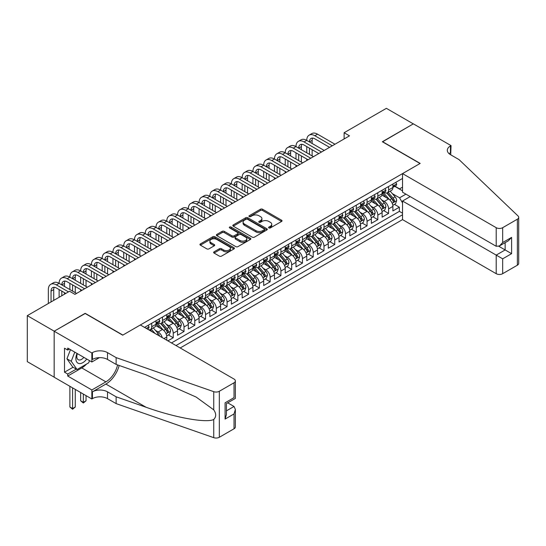 <?xml version="1.0" encoding="UTF-8"?>
<svg xmlns="http://www.w3.org/2000/svg" width="546" height="546" viewBox="0 0 546 546"><rect width="100%" height="100%" fill="white"/><g stroke="black" fill="none" stroke-linecap="round" stroke-linejoin="round"><path stroke-width="0.82" d="M268.891 227.928A1.044 0.607 0 0 0 270.366 227.928L281.6 221.444A1.495 0.86 0 0 0 282.036 220.83A1.495 0.86 0 0 0 281.6 220.222L262.571 209.241A1.495 0.86 0 0 0 260.462 209.241L249.229 215.718A1.044 0.607 0 0 0 248.928 216.148A1.044 0.607 0 0 0 249.229 216.578A1.044 0.607 0 0 0 250.71 216.578L252.163 215.738A4.784 2.764 0 0 1 258.927 215.738L260.51 216.653A4.784 2.764 0 0 1 261.916 218.605A4.784 2.764 0 0 1 260.51 220.557L259.063 221.396A1.044 0.607 0 0 0 258.756 221.819A1.044 0.607 0 0 0 259.063 222.249A1.044 0.607 0 0 0 260.538 222.249L261.991 221.41A4.784 2.764 0 0 1 268.755 221.41L270.345 222.324A4.784 2.764 0 0 1 271.744 224.276A4.784 2.764 0 0 1 270.345 226.228L268.891 227.068A1.044 0.607 0 0 0 268.584 227.498A1.044 0.607 0 0 0 268.891 227.928L268.891 227.068M214.066 251.829A1.495 0.86 0 0 0 213.629 252.436A1.495 0.86 0 0 0 214.066 253.051L219.403 256.129A1.495 0.86 0 0 0 221.512 256.129L233.988 248.928A1.495 0.86 0 0 0 234.425 248.321A1.495 0.86 0 0 0 233.988 247.707L214.96 236.725A1.495 0.86 0 0 0 212.851 236.725L200.375 243.925A1.495 0.86 0 0 0 199.938 244.533A1.495 0.86 0 0 0 200.375 245.147L206.825 248.867A1.495 0.86 0 0 0 208.941 248.867L214.278 245.789A1.495 0.86 0 0 0 214.715 245.174A1.495 0.86 0 0 0 214.278 244.567L211.077 242.724A3.999 2.307 0 0 1 209.91 241.086A3.999 2.307 0 0 1 212.374 238.957A3.999 2.307 0 0 1 216.735 239.455L229.259 246.69A3.999 2.307 0 0 1 230.426 248.321A3.999 2.307 0 0 1 227.962 250.45A3.999 2.307 0 0 1 223.601 249.952L221.512 248.744A1.495 0.86 0 0 0 219.403 248.744L214.066 251.829L214.066 253.051M85.176 313.506L54.218 331.19L27.3 315.649L27.3 361.65L54.163 377.163M85.176 313.315L122.857 335.073L420.031 163.507L382.343 141.748L413.302 123.874L386.384 108.333L344.123 132.733L344.123 138.95M27.3 315.649L69.56 291.25L74.945 294.355L349.501 135.845L344.123 132.733M252.272 237.155A1.495 0.86 0 0 0 254.381 237.155L266.858 229.955A1.495 0.86 0 0 0 267.294 229.34A1.495 0.86 0 0 0 266.858 228.733L247.829 217.752A1.495 0.86 0 0 0 245.72 217.752L233.244 224.952A1.495 0.86 0 0 0 232.808 225.559A1.495 0.86 0 0 0 233.244 226.167L252.272 237.155M230.016 228.153A1.044 0.607 0 0 1 231.081 228.296L250.402 239.455L237.947 246.642A1.495 0.86 0 0 1 235.838 246.642L216.81 235.66L216.81 234.439A1.495 0.86 0 0 0 216.373 235.046A1.495 0.86 0 0 0 216.81 235.66M216.81 234.439L222.147 231.354A1.495 0.86 0 0 1 224.263 231.354L231.975 235.811A1.495 0.86 0 0 0 234.091 235.811L237.633 233.77A1.495 0.86 0 0 0 238.07 233.156A1.495 0.86 0 0 0 237.633 232.548L229.6 227.907A1.044 0.607 0 0 1 229.293 227.484A1.044 0.607 0 0 1 229.941 226.924A1.044 0.607 0 0 1 231.081 227.054L250.423 238.22A1.495 0.86 0 0 1 250.86 238.834A1.495 0.86 0 0 1 250.423 239.441L250.423 238.22M167.861 340.854L173.246 337.749L168.345 334.923M166.237 324.188L168.939 325.75A6.088 3.515 60 0 1 173.246 333.21L177.552 330.726L177.552 335.264L184.016 331.531L179.115 328.706M177.006 317.977L179.709 319.533A6.088 3.515 60 0 1 184.016 326.993L188.322 324.508L188.322 329.047L194.779 325.314L189.885 322.488M187.769 311.759L190.472 313.315A6.088 3.515 60 0 1 194.779 320.775L199.085 318.291L199.085 322.829L205.549 319.103L200.648 316.27M198.539 305.542L201.242 307.105A6.088 3.515 60 0 1 205.549 314.564L209.855 312.073L209.855 316.612L216.318 312.885L211.418 310.053M209.302 299.324L212.012 300.887A6.088 3.515 60 0 1 216.318 308.347L220.625 305.862L220.625 310.394L227.081 306.668L222.181 303.842M220.072 293.106L222.775 294.669A6.088 3.515 60 0 1 227.081 302.129L231.388 299.645L231.388 304.183L237.851 300.45L232.951 297.625M230.842 286.896L233.545 288.452A6.088 3.515 60 0 1 237.851 295.912L242.158 293.427L242.158 297.966L248.614 294.233L243.721 291.407M241.605 280.678L244.308 282.234A6.088 3.515 60 0 1 248.614 289.694L252.921 287.21L252.921 291.748L259.384 288.015L254.484 285.189M252.375 274.461L255.078 276.023A6.088 3.515 60 0 1 259.384 283.483L263.691 280.992L263.691 285.531L270.154 281.804L265.254 278.972M263.138 268.243L265.841 269.806A6.088 3.515 60 0 1 270.154 277.266L274.461 274.774L274.461 279.313L280.917 275.587L276.017 272.754M273.908 262.025L276.61 263.588A6.088 3.515 60 0 1 280.917 271.048L285.224 268.564L285.224 273.102L291.687 269.369L286.786 266.544M284.678 255.808L287.38 257.371A6.088 3.515 60 0 1 291.687 264.83L295.993 262.346L295.993 266.885L302.45 263.152L297.55 260.326M295.441 249.597L298.143 251.153A6.088 3.515 60 0 1 302.45 258.613L306.756 256.129L306.756 260.667L313.22 256.934L308.319 254.108M306.21 243.38L308.913 244.942A6.088 3.515 60 0 1 313.22 252.402L317.526 249.911L317.526 254.45L323.983 250.723L319.089 247.891M316.973 237.162L319.676 238.725A6.088 3.515 60 0 1 323.983 246.185L328.289 243.693L328.289 248.232L334.753 244.506L329.852 241.673M327.743 230.944L330.446 232.507A6.088 3.515 60 0 1 334.753 239.967L339.059 237.483L339.059 242.015L345.522 238.288L340.622 235.463M338.513 224.727L341.216 226.29A6.088 3.515 60 0 1 345.522 233.749L349.829 231.265L349.829 235.804L356.285 232.07L351.385 229.245M349.276 218.516L351.979 220.072A6.088 3.515 60 0 1 356.285 227.532L360.592 225.048L360.592 229.586L367.055 225.853L362.155 223.027M360.046 212.298L362.749 213.855A6.088 3.515 60 0 1 367.055 221.314L371.362 218.83L371.362 223.369L377.818 219.642L372.925 216.81M370.809 206.081L373.512 207.644A6.088 3.515 60 0 1 377.818 215.104L382.125 212.612L382.125 217.151L388.588 213.425L388.588 208.886A6.088 3.515 -120 0 0 384.282 201.426L381.579 199.863M383.688 210.592L388.588 213.425M166.789 340.233L166.789 336.943A6.088 3.515 -120 0 0 162.483 329.484L155.822 325.634M162.23 337.605A6.088 3.515 60 0 0 158.176 331.968L155.467 330.405M177.552 330.726A6.088 3.515 -120 0 0 173.246 323.266L166.591 319.424M188.322 324.508A6.088 3.515 -120 0 0 184.016 317.049L177.354 313.206M199.085 318.291A6.088 3.515 -120 0 0 194.779 310.831L188.124 306.988M209.855 312.073A6.088 3.515 -120 0 0 205.549 304.613L198.887 300.771M220.625 305.862A6.088 3.515 -120 0 0 216.318 298.403L209.657 294.553M231.388 299.645A6.088 3.515 -120 0 0 227.081 292.185L220.427 288.336M242.158 293.427A6.088 3.515 -120 0 0 237.851 285.967L231.19 282.125M252.921 287.21A6.088 3.515 -120 0 0 248.614 279.75L241.96 275.907M263.691 280.992A6.088 3.515 -120 0 0 259.384 273.532L252.723 269.69M274.461 274.774A6.088 3.515 -120 0 0 270.154 267.315L263.493 263.472M285.224 268.564A6.088 3.515 -120 0 0 280.917 261.104L274.256 257.255M295.993 262.346A6.088 3.515 -120 0 0 291.687 254.886L285.026 251.044M306.756 256.129A6.088 3.515 -120 0 0 302.45 248.669L295.796 244.826M317.526 249.911A6.088 3.515 -120 0 0 313.22 242.451L306.559 238.609M328.289 243.693A6.088 3.515 -120 0 0 323.983 236.234L317.328 232.391M339.059 237.483A6.088 3.515 -120 0 0 334.753 230.023L328.091 226.174M349.829 231.265A6.088 3.515 -120 0 0 345.522 223.805L338.861 219.963M360.592 225.048A6.088 3.515 -120 0 0 356.285 217.588L349.631 213.745M371.362 218.83A6.088 3.515 -120 0 0 367.055 211.37L360.394 207.528M382.125 212.612A6.088 3.515 -120 0 0 377.818 205.153L371.164 201.31M180.194 347.973L402.532 219.608L496.205 273.689L496.205 255.105L505.139 249.945L505.139 242.663M175.996 345.55L402.532 214.762M402.532 178.453L144.554 327.395M158.115 322.986L158.176 323.014A6.088 3.515 60 0 0 161.22 323.321L165.527 320.83A6.088 3.515 -120 0 0 166.789 318.045L166.789 314.564M168.885 316.769L168.939 316.803A6.088 3.515 60 0 0 171.983 317.103L176.29 314.612A6.088 3.515 -120 0 0 177.552 311.827L177.552 308.347M179.654 310.551L179.709 310.585A6.088 3.515 60 0 0 182.753 310.886L187.06 308.401A6.088 3.515 -120 0 0 188.322 305.61L188.322 302.129M190.417 304.334L190.472 304.368A6.088 3.515 60 0 0 193.523 304.668L197.829 302.184A6.088 3.515 -120 0 0 199.085 299.392L199.085 295.912M201.187 298.116L201.242 298.15A6.088 3.515 60 0 0 204.286 298.45L208.592 295.966A6.088 3.515 -120 0 0 209.855 293.175L209.855 289.694M211.95 291.905L212.012 291.933A6.088 3.515 60 0 0 215.056 292.233L219.362 289.749A6.088 3.515 -120 0 0 220.625 286.964L220.625 283.483M222.72 285.688L222.775 285.715A6.088 3.515 60 0 0 225.819 286.022L230.125 283.531A6.088 3.515 -120 0 0 231.388 280.746L231.388 277.266M233.483 279.47L233.545 279.504A6.088 3.515 60 0 0 236.589 279.805L240.895 277.32A6.088 3.515 -120 0 0 242.158 274.529L242.158 271.048M244.253 273.253L244.308 273.287A6.088 3.515 60 0 0 247.358 273.587L251.665 271.103A6.088 3.515 -120 0 0 252.921 268.311L252.921 264.83M255.023 267.035L255.078 267.069A6.088 3.515 60 0 0 258.121 267.369L262.428 264.885A6.088 3.515 -120 0 0 263.691 262.094L263.691 258.613M265.786 260.817L265.841 260.851A6.088 3.515 60 0 0 268.891 261.152L273.198 258.668A6.088 3.515 -120 0 0 274.461 255.883L274.461 252.395M276.556 254.607L276.61 254.634A6.088 3.515 60 0 0 279.654 254.941L283.961 252.45A6.088 3.515 -120 0 0 285.224 249.665L285.224 246.185M287.319 248.389L287.38 248.423A6.088 3.515 60 0 0 290.424 248.723L294.731 246.232A6.088 3.515 -120 0 0 295.993 243.448L295.993 239.967M298.089 242.171L298.143 242.206A6.088 3.515 60 0 0 301.187 242.506L305.494 240.022A6.088 3.515 -120 0 0 306.756 237.23L306.756 233.749M308.859 235.954L308.913 235.988A6.088 3.515 60 0 0 311.957 236.288L316.264 233.804A6.088 3.515 -120 0 0 317.526 231.013L317.526 227.532M319.622 229.736L319.676 229.77A6.088 3.515 60 0 0 322.727 230.071L327.034 227.586A6.088 3.515 -120 0 0 328.289 224.795L328.289 221.314M330.391 223.526L330.446 223.553A6.088 3.515 60 0 0 333.49 223.86L337.797 221.369A6.088 3.515 -120 0 0 339.059 218.584L339.059 215.104M341.154 217.308L341.216 217.342A6.088 3.515 60 0 0 344.26 217.642L348.566 215.151A6.088 3.515 -120 0 0 349.829 212.367L349.829 208.886M351.924 211.09L351.979 211.125A6.088 3.515 60 0 0 355.023 211.425L359.329 208.941A6.088 3.515 -120 0 0 360.592 206.149L360.592 202.668M362.694 204.873L362.749 204.907A6.088 3.515 60 0 0 365.793 205.207L370.099 202.723A6.088 3.515 -120 0 0 371.362 199.932L371.362 196.451M373.457 198.655L373.512 198.689A6.088 3.515 60 0 0 376.563 198.99L380.869 196.505A6.088 3.515 -120 0 0 382.125 193.714L382.125 190.233M171.471 342.936L399.358 211.37L399.358 207.207L392.895 210.933L392.895 206.402A6.088 3.515 -120 0 0 388.588 198.942L381.927 195.093M384.227 192.445L384.282 192.472A6.088 3.515 -120 0 0 387.326 192.772A6.088 3.515 -120 0 0 388.588 189.988L388.588 186.507M387.326 192.772L391.632 190.288A6.088 3.515 -120 0 0 392.895 187.503L392.895 184.022M145.25 327.805L145.25 326.993M151.713 323.266L151.713 326.747A6.088 3.515 60 0 1 150.45 329.531A6.088 3.515 60 0 1 148.573 329.723M150.45 329.531L154.757 327.047A6.088 3.515 -120 0 0 156.019 324.256L156.019 320.775M162.483 317.049L162.483 320.529A6.088 3.515 60 0 1 161.22 323.321M173.246 310.831L173.246 314.312A6.088 3.515 60 0 1 171.983 317.103M184.016 304.613L184.016 308.094A6.088 3.515 60 0 1 182.753 310.886M194.779 298.396L194.779 301.883A6.088 3.515 60 0 1 193.523 304.668M205.549 292.185L205.549 295.666A6.088 3.515 60 0 1 204.286 298.45M216.318 285.967L216.318 289.448A6.088 3.515 60 0 1 215.056 292.233M227.081 279.75L227.081 283.231A6.088 3.515 60 0 1 225.819 286.022M237.851 273.532L237.851 277.013A6.088 3.515 60 0 1 236.589 279.805M248.614 267.315L248.614 270.796A6.088 3.515 60 0 1 247.358 273.587M259.384 261.104L259.384 264.585A6.088 3.515 60 0 1 258.121 267.369M270.154 254.886L270.154 258.367A6.088 3.515 60 0 1 268.891 261.152M280.917 248.669L280.917 252.15A6.088 3.515 60 0 1 279.654 254.941M291.687 242.451L291.687 245.932A6.088 3.515 60 0 1 290.424 248.723M302.45 236.234L302.45 239.714A6.088 3.515 60 0 1 301.187 242.506M313.22 230.023L313.22 233.504A6.088 3.515 60 0 1 311.957 236.288M323.983 223.805L323.983 227.286A6.088 3.515 60 0 1 322.727 230.071M334.753 217.588L334.753 221.069A6.088 3.515 60 0 1 333.49 223.86M345.522 211.37L345.522 214.851A6.088 3.515 60 0 1 344.26 217.642M356.285 205.153L356.285 208.633A6.088 3.515 60 0 1 355.023 211.425M367.055 198.935L367.055 202.423A6.088 3.515 60 0 1 365.793 205.207M377.818 192.724L377.818 196.205A6.088 3.515 60 0 1 376.563 198.99M377.818 215.104L377.818 219.642M367.055 221.314L367.055 225.853M356.285 227.532L356.285 232.07M345.522 233.749L345.522 238.288M334.753 239.967L334.753 244.506M323.983 246.185L323.983 250.723M313.22 252.402L313.22 256.934M302.45 258.613L302.45 263.152M291.687 264.83L291.687 269.369M280.917 271.048L280.917 275.587M270.154 277.266L270.154 281.804M259.384 283.483L259.384 288.015M248.614 289.694L248.614 294.233M237.851 295.912L237.851 300.45M227.081 302.129L227.081 306.668M216.318 308.347L216.318 312.885M205.549 314.564L205.549 319.103M194.779 320.775L194.779 325.314M184.016 326.993L184.016 331.531M173.246 333.21L173.246 337.749M402.532 202.948L399.57 197.823L392.342 193.646M399.57 197.823L405.924 194.151M394.778 186.35L402.532 190.827M394.99 186.227L399.57 188.868L402.532 187.162M394.458 204.381L399.358 207.207M399.358 211.37L402.532 213.206M269.308 228.071L270.345 227.477A4.784 2.764 0 0 0 271.744 225.518L271.744 224.276M261.916 218.605L261.916 219.847A4.784 2.764 0 0 1 260.51 221.799L259.48 222.399M281.579 221.451L262.571 210.483A1.495 0.86 0 0 0 260.462 210.483L249.652 216.721M266.837 229.962L247.829 218.994A1.495 0.86 0 0 0 245.72 218.994L233.265 226.18M264.209 229.77A1.044 0.607 0 0 0 264.517 229.34A1.044 0.607 0 0 0 264.209 228.917L247.515 219.274A1.044 0.607 0 0 0 246.034 219.274L244.499 220.161A4.784 2.764 0 0 0 243.1 222.113A4.784 2.764 0 0 0 244.499 224.065L255.917 230.658A4.784 2.764 0 0 0 262.681 230.658L264.209 229.77L264.209 231.013A1.044 0.607 0 0 0 264.517 230.589L264.517 229.34M243.1 222.113L243.1 223.355A4.784 2.764 0 0 0 244.499 225.307L244.499 224.065M264.209 231.013L262.681 231.9A4.784 2.764 0 0 1 255.917 231.9L244.499 225.307M216.83 235.667L222.147 232.603L222.147 231.354M238.07 233.156L238.07 234.398A1.495 0.86 0 0 1 237.633 235.012L234.091 237.053A1.495 0.86 0 0 1 231.975 237.053L224.263 232.603A1.495 0.86 0 0 0 222.147 232.603M239.981 240.431A3.999 2.307 0 0 0 244.342 240.936A3.999 2.307 0 0 0 246.806 238.8A3.999 2.307 0 0 0 245.639 237.169L241.223 234.623A1.495 0.86 0 0 0 239.114 234.623L235.572 236.664A1.495 0.86 0 0 0 235.135 237.278A1.495 0.86 0 0 0 235.572 237.885L239.981 240.431L239.981 241.673A3.999 2.307 0 0 0 244.342 242.178A3.999 2.307 0 0 0 246.806 240.042L246.806 238.8M235.135 237.278L235.135 238.52A1.495 0.86 0 0 0 235.572 239.128L235.572 237.885M239.981 241.673L235.572 239.128M230.426 248.321L230.426 249.563A3.999 2.307 0 0 1 227.962 251.692A3.999 2.307 0 0 1 223.601 251.194L221.512 249.993A1.495 0.86 0 0 0 219.403 249.993L214.087 253.057M209.91 241.086L209.91 242.335A3.999 2.307 0 0 0 211.077 243.966L211.077 242.724M214.278 244.567L214.278 245.789L211.077 243.966M233.968 248.942L214.96 237.967A1.495 0.86 0 0 0 212.851 237.967L200.396 245.161L200.375 243.925M392.806 205.33L395.584 203.726L396.662 200.614A4.034 2.327 -120 0 0 395.092 196.826L390.172 191.134M389.189 199.331L383.565 192.82M385.988 197.434L382.726 193.659A9.671 5.583 -120 0 0 382.425 193.325M386.78 192.997L391.755 198.758A4.034 2.327 60 0 1 393.195 201.535C393.796 202.348 394.232 202.095 394.485 200.791A4.034 2.327 -120 0 0 393.045 198.007L388.124 192.315M387.073 192.902L392.417 199.092A2.054 1.188 60 0 1 392.936 199.897L394.485 200.791M393.195 201.535L393.489 202.013M395.748 182.371L396.662 183.954A4.034 2.327 60 0 1 395.83 185.742L393.782 186.923A4.034 2.327 -120 0 0 394.485 185.995L394.396 185.633M48.348 303.494L48.348 289.571A11.418 6.593 60 0 1 50.717 284.343L53.406 282.787A11.418 6.593 60 0 1 59.118 283.354A11.418 6.593 60 0 1 61.48 278.126L64.175 276.576A11.418 6.593 60 0 1 69.881 277.143A11.418 6.593 60 0 1 72.249 271.915L74.938 270.359A11.418 6.593 60 0 1 80.651 270.925A11.418 6.593 60 0 1 83.019 265.697L85.708 264.141A11.418 6.593 60 0 1 91.421 264.708A11.418 6.593 60 0 1 93.782 259.48L96.471 257.924A11.418 6.593 60 0 1 102.184 258.49A11.418 6.593 60 0 1 104.552 253.262L107.241 251.706A11.418 6.593 60 0 1 112.954 252.272A11.418 6.593 60 0 1 115.315 247.045L118.011 245.495A11.418 6.593 60 0 1 123.717 246.055A11.418 6.593 60 0 1 126.085 240.827L128.774 239.278A11.418 6.593 60 0 1 134.487 239.844A11.418 6.593 60 0 1 136.848 234.616L139.544 233.06A11.418 6.593 60 0 1 145.25 233.627A11.418 6.593 60 0 1 147.618 228.399L150.307 226.843A11.418 6.593 60 0 1 156.019 227.409A11.418 6.593 60 0 1 158.388 222.181L161.077 220.625A11.418 6.593 60 0 1 166.789 221.191A11.418 6.593 60 0 1 169.151 215.963L171.847 214.414A11.418 6.593 60 0 1 177.552 214.974A11.418 6.593 60 0 1 179.921 209.746L182.61 208.197A11.418 6.593 60 0 1 188.322 208.763A11.418 6.593 60 0 1 190.684 203.535L193.38 201.979A11.418 6.593 60 0 1 199.085 202.546A11.418 6.593 60 0 1 201.454 197.318L204.143 195.761A11.418 6.593 60 0 1 209.855 196.328A11.418 6.593 60 0 1 212.223 191.1L214.912 189.544A11.418 6.593 60 0 1 220.625 190.11A11.418 6.593 60 0 1 222.986 184.882L225.682 183.326A11.418 6.593 60 0 1 231.388 183.893A11.418 6.593 60 0 1 233.756 178.665L236.445 177.116A11.418 6.593 60 0 1 242.158 177.682A11.418 6.593 60 0 1 244.519 172.454L247.215 170.898A11.418 6.593 60 0 1 252.921 171.464A11.418 6.593 60 0 1 255.289 166.237L257.978 164.68A11.418 6.593 60 0 1 263.691 165.247A11.418 6.593 60 0 1 266.059 160.019L268.748 158.463A11.418 6.593 60 0 1 274.461 159.029A11.418 6.593 60 0 1 276.822 153.801L279.518 152.245A11.418 6.593 60 0 1 285.224 152.812A11.418 6.593 60 0 1 287.592 147.584L290.281 146.035A11.418 6.593 60 0 1 295.993 146.594A11.418 6.593 60 0 1 298.355 141.366L301.051 139.817A11.418 6.593 60 0 1 306.756 140.383A11.418 6.593 60 0 1 309.125 135.155L311.814 133.599A11.418 6.593 60 0 1 317.526 134.166L334.971 144.233M309.125 135.155A11.418 6.593 60 0 1 314.837 135.722L332.275 145.789M393.031 187.114L393.045 187.114A4.034 2.327 -120 0 0 393.782 186.923M393.966 185.695L394.485 185.995C394.232 185.387 393.803 185.633 393.195 186.739A4.034 2.327 60 0 1 392.895 187.312M329.586 147.345L314.837 138.827A7.617 4.395 -120 0 0 311.029 138.452A7.617 4.395 -120 0 0 309.452 141.933L312.141 140.383L312.141 143.489M312.619 138.097A7.617 4.395 -120 0 0 312.141 140.383M309.452 148.15L309.452 154.368M312.141 149.706L312.141 155.924M306.756 160.524L306.756 159.029M306.756 152.812L306.756 146.594M77.034 353.439A9.896 5.713 120 0 0 79.361 363.581A9.896 5.713 120 0 0 86.739 359.043M77.368 353.631A6.777 3.911 120 0 0 78.194 359.698A6.777 3.911 120 0 0 79.19 360.005A6.777 3.911 120 0 0 83.859 357.377M89.517 360.647L88.67 362.831L77.047 369.546L72.741 367.055L66.926 358.79L70.475 349.652M77.047 369.546L71.233 361.275L74.782 352.136M66.926 358.79L71.233 361.275M410.176 196.608L402.532 201.024L502.668 258.831L502.668 273.689L517.362 265.206L517.362 219.205A4.566 2.634 0 0 0 518.7 217.335A4.566 2.634 0 0 0 518.045 215.977L459.056 159.623L450.443 154.648A10.661 6.156 180 0 1 447.324 150.293A10.661 6.156 180 0 1 450.443 145.946L451.037 145.605L413.349 123.846L382.507 141.844M402.532 201.024L402.532 219.608M382.507 141.653L420.188 163.411L402.532 173.608L496.205 227.689A4.566 2.634 0 0 0 502.668 227.689L517.362 219.205M451.037 145.605L450.716 154.805M402.532 173.608L402.532 192.192L496.205 246.273L496.205 227.689M518.7 217.335L518.7 263.343A4.566 2.634 180 0 1 517.362 265.206M502.668 273.689A4.566 2.634 180 0 1 496.205 273.689M449.099 153.699A10.661 6.156 180 0 1 450.443 152.75L450.443 145.946M498.791 246.273L511.602 253.672L502.668 258.831M502.668 227.689L502.668 242.547L499.433 245.953L496.205 246.273M502.668 242.547L511.602 237.387L508.374 240.793L499.433 245.953M140.356 324.972L234.029 379.054A4.566 2.634 -0 0 1 235.367 380.924A4.566 2.634 -0 0 1 234.029 382.787L219.328 391.27L219.328 437.271A4.566 2.634 180 0 1 213.739 437.667L116.127 403.61L107.514 398.635A10.661 6.156 -0 0 0 92.438 398.635L91.851 398.983L54.163 377.225L54.163 331.224L85.012 313.411L122.693 335.169L140.356 324.972M116.127 403.61L116.127 396.805L146.055 407.248C174.665 417.553 206.62 423.327 213.739 419.471C216.332 416.816 216.332 413.609 213.739 409.855L196.178 397.085L146.055 374.856L116.127 364.414L107.514 359.445A10.661 6.156 -0 0 0 92.438 359.445L92.438 352.634L91.851 352.975L54.163 331.224M116.127 364.414L116.127 357.61L107.514 352.634A10.661 6.156 -0 0 0 92.438 352.634M146.055 407.248L105.897 384.063L92.438 391.83A10.661 6.156 -0 0 1 107.514 391.83L116.127 396.805M234.029 428.787L234.029 413.929L235.367 409.425L235.367 426.924A4.566 2.634 180 0 1 234.029 428.787L219.328 437.271M213.739 409.855L213.739 391.666L116.127 357.61M86.527 364.066A17.131 9.889 -60 0 1 81.784 367.929L67.731 376.044L67.731 374.051L76.29 369.11M69.451 349.065L67.731 350.054L64.503 348.191L64.503 372.188L67.731 374.051M67.731 350.054L67.731 348.068L91.851 361.991L91.851 352.975M91.851 398.983L91.851 389.967L105.897 381.852A17.131 9.889 120 0 0 117.561 364.919M67.731 376.044L91.851 389.967M227.723 402.832L234.029 406.47L235.367 409.425M105.897 384.063A19.833 11.452 120 0 0 119.164 365.472M99.365 357.65L91.851 361.991M213.739 391.666A4.566 2.634 -0 0 0 219.328 391.27M64.503 372.188L73.062 367.246M234.029 413.929L225.089 419.089L226.426 414.585L226.426 403.576L235.367 398.416L235.367 380.924M225.089 419.089L225.089 402.805C226.836 403.808 226.836 403.808 225.089 402.805L234.029 397.645C235.77 398.648 235.77 398.648 234.029 397.645L234.029 382.787M382.036 211.548L384.821 209.944L385.899 206.832A4.034 2.327 -120 0 0 384.323 203.044L379.402 197.352M378.419 205.549L372.795 199.037M375.218 203.651L371.956 199.877A9.671 5.583 -120 0 0 371.655 199.536M376.01 199.208L380.985 204.968A4.034 2.327 60 0 1 382.425 207.753C383.033 208.565 383.463 208.313 383.715 207.002A4.034 2.327 -120 0 0 382.282 204.224L377.361 198.532M376.303 199.119L381.647 205.31A2.054 1.188 60 0 1 382.166 206.108L383.715 207.002M382.425 207.753L382.719 208.231M371.273 217.765L374.051 216.155L375.129 213.049A4.034 2.327 -120 0 0 373.56 209.261L368.639 203.562M367.649 211.766L362.032 205.255M364.455 209.869L361.193 206.095A9.671 5.583 -120 0 0 360.892 205.753M365.247 205.426L370.222 211.186A4.034 2.327 60 0 1 371.655 213.971C372.263 214.776 372.693 214.53 372.952 213.22A4.034 2.327 -120 0 0 371.512 210.442L366.591 204.743M365.533 205.33L370.884 211.52A2.054 1.188 60 0 1 371.403 212.326L372.952 213.22M371.655 213.971L371.949 214.448M360.503 223.983L363.288 222.372L364.359 219.267A4.034 2.327 -120 0 0 362.79 215.479L357.869 209.78M356.886 217.984L351.262 211.473M353.685 216.086L350.423 212.305A9.671 5.583 -120 0 0 350.123 211.971M354.477 211.643L359.452 217.404A4.034 2.327 60 0 1 360.892 220.181C361.5 220.994 361.93 220.748 362.182 219.437A4.034 2.327 -120 0 0 360.742 216.66L355.828 210.961M354.77 211.548L360.114 217.738A2.054 1.188 60 0 1 360.633 218.543L362.182 219.437M360.892 220.181L361.186 220.659M349.733 230.194L352.518 228.59L353.596 225.484A4.034 2.327 -120 0 0 352.027 221.696L347.106 215.998M346.116 224.194L340.492 217.69M342.915 222.304L339.653 218.523A9.671 5.583 -120 0 0 339.353 218.188M343.707 217.861L348.682 223.621A4.034 2.327 60 0 1 350.123 226.399C350.73 227.211 351.16 226.965 351.419 225.655A4.034 2.327 -120 0 0 349.979 222.877L345.058 217.178M344 217.765L349.351 223.956A2.054 1.188 60 0 1 349.87 224.761L351.419 225.655M350.123 226.399L350.416 226.877M384.978 188.588L385.899 190.172A4.034 2.327 60 0 1 385.06 191.96L383.012 193.141A4.034 2.327 -120 0 0 383.715 192.212L383.633 191.851M298.355 141.366A11.418 6.593 60 0 1 304.067 141.933L306.756 140.383L324.201 150.45M304.067 141.933L321.512 152.006M382.261 193.332L382.282 193.332A4.034 2.327 -120 0 0 383.012 193.141M383.196 191.912L383.715 192.212C383.463 191.605 383.033 191.851 382.425 192.956A4.034 2.327 60 0 1 382.125 193.53M318.816 153.562L304.067 145.045A7.617 4.395 -120 0 0 300.259 144.67A7.617 4.395 -120 0 0 298.682 148.15L301.378 146.594L301.378 149.706M301.849 144.315A7.617 4.395 -120 0 0 301.378 146.594M298.682 154.368L298.682 160.585M301.378 155.924L301.378 162.135M295.993 166.735L295.993 165.247M295.993 159.029L295.993 152.812M374.215 194.806L375.129 196.389A4.034 2.327 60 0 1 374.297 198.178L372.249 199.358A4.034 2.327 -120 0 0 372.952 198.423L372.863 198.068M287.592 147.584A11.418 6.593 60 0 1 293.298 148.15L295.993 146.594L313.431 156.668M293.298 148.15L310.742 158.224M371.498 199.543L371.512 199.543A4.034 2.327 -120 0 0 372.249 199.358M372.427 198.123L372.952 198.423C372.7 197.816 372.263 198.068 371.655 199.174A4.034 2.327 60 0 1 371.362 199.747M308.053 159.773L293.298 151.262A7.617 4.395 -120 0 0 289.496 150.88A7.617 4.395 -120 0 0 287.919 154.368L290.608 152.812L290.608 155.924M291.086 150.532A7.617 4.395 -120 0 0 290.608 152.812M287.919 160.585L287.919 166.803M290.608 162.135L290.608 168.352M285.224 172.952L285.224 171.464M285.224 165.247L285.224 159.029M363.445 201.024L364.359 202.607A4.034 2.327 60 0 1 363.527 204.388L361.479 205.569A4.034 2.327 -120 0 0 362.182 204.641L362.1 204.286M276.822 153.801A11.418 6.593 60 0 1 282.535 154.368L285.224 152.812L302.668 162.885M282.535 154.368L299.972 164.435M360.729 205.76L360.742 205.76A4.034 2.327 -120 0 0 361.479 205.569M361.664 204.34L362.182 204.641C361.93 204.033 361.5 204.286 360.892 205.392A4.034 2.327 60 0 1 360.592 205.965M297.283 165.991L282.535 157.473A7.617 4.395 -120 0 0 278.726 157.098A7.617 4.395 -120 0 0 277.15 160.585L279.839 159.029L279.839 162.135M280.316 156.75A7.617 4.395 -120 0 0 279.839 159.029M277.15 166.803L277.15 173.014M279.839 168.352L279.839 174.57M274.461 179.17L274.461 177.682M274.461 171.464L274.461 165.247M352.682 207.234L353.596 208.825A4.034 2.327 60 0 1 352.757 210.606L350.716 211.787A4.034 2.327 -120 0 0 351.419 210.858L351.331 210.503M266.059 160.019A11.418 6.593 60 0 1 271.765 160.585L274.461 159.029L291.898 169.103M271.765 160.585L289.209 170.652M349.959 211.978L349.979 211.978A4.034 2.327 -120 0 0 350.716 211.787M350.894 210.558L351.419 210.858C351.16 210.251 350.73 210.497 350.123 211.602A4.034 2.327 60 0 1 349.829 212.182M286.514 172.208L271.765 163.691A7.617 4.395 -120 0 0 267.956 163.315A7.617 4.395 -120 0 0 266.38 166.803L269.076 165.247L269.076 168.352M269.553 162.961A7.617 4.395 -120 0 0 269.076 165.247M266.38 173.014L266.38 179.231M269.076 174.57L269.076 180.787M263.691 185.387L263.691 183.893M263.691 177.682L263.691 171.464M338.97 236.411L341.748 234.807L342.827 231.695A4.034 2.327 -120 0 0 341.257 227.907L336.336 222.215M335.353 230.412L329.729 223.901M332.152 228.521L328.89 224.74A9.671 5.583 -120 0 0 328.59 224.406M332.944 224.078L337.919 229.839A4.034 2.327 60 0 1 339.359 232.616C339.967 233.429 340.397 233.176 340.649 231.873A4.034 2.327 -120 0 0 339.209 229.088L334.288 223.396M333.237 223.983L338.581 230.173A2.054 1.188 60 0 1 339.1 230.978L340.649 231.873M339.359 232.616L339.653 233.094M341.912 213.452L342.827 215.035A4.034 2.327 60 0 1 341.994 216.823L339.946 218.004A4.034 2.327 -120 0 0 340.649 217.076L340.567 216.714M255.289 166.237A11.418 6.593 60 0 1 261.002 166.803L263.691 165.247L281.135 175.314M261.002 166.803L278.44 176.87M339.196 218.195L339.209 218.195A4.034 2.327 -120 0 0 339.946 218.004M340.131 216.776L340.649 217.076C340.397 216.469 339.967 216.714 339.359 217.82A4.034 2.327 60 0 1 339.059 218.393M275.75 178.426L261.002 169.908A7.617 4.395 -120 0 0 257.193 169.533A7.617 4.395 -120 0 0 255.617 173.014L258.306 171.464L258.306 174.57M258.784 169.178A7.617 4.395 -120 0 0 258.306 171.464M255.617 179.231L255.617 185.449M258.306 180.787L258.306 187.005M252.921 191.605L252.921 190.11M252.921 183.893L252.921 177.682M328.201 242.629L330.985 241.025L332.064 237.913A4.034 2.327 -120 0 0 330.487 234.125L325.573 228.433M324.583 236.63L318.96 230.119M321.382 234.732L318.12 230.958A9.671 5.583 -120 0 0 317.82 230.617M322.174 230.289L327.15 236.056A4.034 2.327 60 0 1 328.59 238.834C329.197 239.646 329.627 239.394 329.88 238.09A4.034 2.327 -120 0 0 328.446 235.306L323.525 229.613M322.468 230.2L327.812 236.391A2.054 1.188 60 0 1 328.33 237.189L329.88 238.09M328.59 238.834L328.883 239.312M331.149 219.669L332.064 221.253A4.034 2.327 60 0 1 331.224 223.041L329.177 224.222A4.034 2.327 -120 0 0 329.88 223.294L329.798 222.932M244.519 172.454A11.418 6.593 60 0 1 250.232 173.014L252.921 171.464L270.366 181.531M250.232 173.014L267.676 183.087M328.426 224.413L328.446 224.413A4.034 2.327 -120 0 0 329.177 224.222M329.361 222.993L329.88 223.294C329.627 222.686 329.197 222.932 328.59 224.037A4.034 2.327 60 0 1 328.289 224.611M264.981 184.644L250.232 176.126A7.617 4.395 -120 0 0 246.423 175.751A7.617 4.395 -120 0 0 244.847 179.231L247.543 177.682L247.543 180.787M248.014 175.396A7.617 4.395 -120 0 0 247.543 177.682M244.847 185.449L244.847 191.666M247.543 187.005L247.543 193.223M242.158 197.823L242.158 196.328M242.158 190.11L242.158 183.893M317.438 248.846L320.215 247.242L321.294 244.13A4.034 2.327 -120 0 0 319.724 240.342L314.803 234.644M313.82 242.847L308.197 236.336M310.619 240.95L307.357 237.176A9.671 5.583 -120 0 0 307.057 236.834M311.411 236.507L316.387 242.267A4.034 2.327 60 0 1 317.827 245.052C318.427 245.864 318.857 245.611 319.117 244.301A4.034 2.327 -120 0 0 317.676 241.523L312.756 235.831M311.705 236.411L317.049 242.601A2.054 1.188 60 0 1 317.567 243.407L319.117 244.301M317.827 245.052L318.12 245.529M320.379 225.887L321.294 227.47A4.034 2.327 60 0 1 320.461 229.259L318.414 230.439A4.034 2.327 -120 0 0 319.117 229.511L319.028 229.149M233.756 178.665A11.418 6.593 60 0 1 239.462 179.231L242.158 177.682L259.596 187.749M239.462 179.231L256.907 189.305M317.663 230.624L317.676 230.624A4.034 2.327 -120 0 0 318.414 230.439M318.591 229.204L319.117 229.511C318.864 228.897 318.434 229.149 317.827 230.255A4.034 2.327 60 0 1 317.526 230.828M254.218 190.854L239.462 182.344A7.617 4.395 -120 0 0 235.66 181.961A7.617 4.395 -120 0 0 234.084 185.449L236.773 183.893L236.773 187.005M237.251 181.613A7.617 4.395 -120 0 0 236.773 183.893M234.084 191.666L234.084 197.884M236.773 193.223L236.773 199.433M231.388 204.033L231.388 202.546M231.388 196.328L231.388 190.11M306.668 255.064L309.452 253.453L310.524 250.348A4.034 2.327 -120 0 0 308.954 246.56L304.033 240.861M303.05 249.065L297.427 242.554M299.85 247.167L296.587 243.386A9.671 5.583 -120 0 0 296.287 243.052M300.641 242.724L305.617 248.485A4.034 2.327 60 0 1 307.057 251.262C307.664 252.075 308.094 251.829 308.347 250.518A4.034 2.327 -120 0 0 306.907 247.741L301.993 242.042M300.935 242.629L306.279 248.819A2.054 1.188 60 0 1 306.797 249.624L308.347 250.518M307.057 251.262L307.35 251.747M309.609 232.105L310.524 233.688A4.034 2.327 60 0 1 309.691 235.469L307.644 236.657A4.034 2.327 -120 0 0 308.347 235.722L308.265 235.367M222.986 184.882A11.418 6.593 60 0 1 228.699 185.449L231.388 183.893L248.833 193.966M228.699 185.449L246.137 195.523M306.893 236.841L306.907 236.841A4.034 2.327 -120 0 0 307.644 236.657M307.828 235.422L308.347 235.722C308.094 235.114 307.664 235.367 307.057 236.473A4.034 2.327 60 0 1 306.756 237.046M243.448 197.072L228.699 188.554A7.617 4.395 -120 0 0 224.891 188.179A7.617 4.395 -120 0 0 223.314 191.666L226.003 190.11L226.003 193.223M226.481 187.831A7.617 4.395 -120 0 0 226.003 190.11M223.314 197.884L223.314 204.095M226.003 199.433L226.003 205.651M220.625 210.251L220.625 208.763M220.625 202.546L220.625 196.328M295.898 261.281L298.682 259.671L299.761 256.565A4.034 2.327 -120 0 0 298.191 252.778L293.27 247.079M292.281 255.282L286.664 248.771M289.087 253.385L285.817 249.604A9.671 5.583 -120 0 0 285.524 249.269M289.871 248.942L294.854 254.702A4.034 2.327 60 0 1 296.287 257.48C296.894 258.292 297.324 258.046 297.584 256.736A4.034 2.327 -120 0 0 296.144 253.958L291.223 248.259M290.165 248.846L295.516 255.037A2.054 1.188 60 0 1 296.034 255.842L297.584 256.736M296.287 257.48L296.58 257.958M298.846 238.315L299.761 239.906A4.034 2.327 60 0 1 298.921 241.687L296.881 242.868A4.034 2.327 -120 0 0 297.584 241.939L297.495 241.585M212.223 191.1A11.418 6.593 60 0 1 217.929 191.666L220.625 190.11L238.063 200.184M217.929 191.666L235.374 201.733M296.123 243.059L296.144 243.059A4.034 2.327 -120 0 0 296.881 242.868M297.058 241.639L297.584 241.939C297.324 241.332 296.894 241.585 296.287 242.683A4.034 2.327 60 0 1 295.993 243.263M232.678 203.289L217.929 194.772A7.617 4.395 -120 0 0 214.121 194.396A7.617 4.395 -120 0 0 212.544 197.884L215.24 196.328L215.24 199.433M215.718 194.048A7.617 4.395 -120 0 0 215.24 196.328M212.544 204.095L212.544 210.312M215.24 205.651L215.24 211.868M209.855 216.469L209.855 214.974M209.855 208.763L209.855 202.546M285.135 267.492L287.919 265.888L288.991 262.783A4.034 2.327 -120 0 0 287.421 258.988L282.5 253.296M281.518 261.493L275.894 254.989M278.317 259.603L275.054 255.821A9.671 5.583 -120 0 0 274.754 255.487M279.108 255.159L284.084 260.92A4.034 2.327 60 0 1 285.524 263.698C286.131 264.51 286.561 264.264 286.814 262.954A4.034 2.327 -120 0 0 285.374 260.169L280.453 254.477M279.402 255.064L284.746 261.254A2.054 1.188 60 0 1 285.265 262.06L286.814 262.954M285.524 263.698L285.817 264.175M288.076 244.533L288.991 246.123A4.034 2.327 60 0 1 288.158 247.904L286.111 249.085A4.034 2.327 -120 0 0 286.814 248.157L286.732 247.802M201.454 197.318A11.418 6.593 60 0 1 207.166 197.884L209.855 196.328L227.3 206.395M207.166 197.884L224.604 207.951M285.36 249.276L285.374 249.276A4.034 2.327 -120 0 0 286.111 249.085M286.295 247.857L286.814 248.157C286.561 247.55 286.131 247.795 285.524 248.901A4.034 2.327 60 0 1 285.224 249.474M221.915 209.507L207.166 200.989A7.617 4.395 -120 0 0 203.358 200.614A7.617 4.395 -120 0 0 201.781 204.095L204.47 202.546L204.47 205.651M204.948 200.259A7.617 4.395 -120 0 0 204.47 202.546M201.781 210.312L201.781 216.53M204.47 211.868L204.47 218.086M199.085 222.686L199.085 221.191M199.085 214.974L199.085 208.763M274.365 273.71L277.15 272.106L278.228 268.994A4.034 2.327 -120 0 0 276.651 265.206L271.737 259.514M270.748 267.711L265.124 261.2M267.547 265.813L264.284 262.039A9.671 5.583 -120 0 0 263.984 261.705M268.339 261.37L273.314 267.137A4.034 2.327 60 0 1 274.754 269.915C275.361 270.727 275.791 270.475 276.044 269.171A4.034 2.327 -120 0 0 274.611 266.387L269.69 260.695M268.632 261.281L273.983 267.472A2.054 1.188 60 0 1 274.495 268.277L276.044 269.171M274.754 269.915L275.048 270.393M277.313 250.75L278.228 252.334A4.034 2.327 60 0 1 277.388 254.122L275.348 255.303A4.034 2.327 -120 0 0 276.044 254.375L275.962 254.013M190.684 203.535A11.418 6.593 60 0 1 196.396 204.095L199.085 202.546L216.53 212.612M196.396 204.095L213.841 214.168M274.59 255.494L274.611 255.494A4.034 2.327 -120 0 0 275.348 255.303M275.525 254.074L276.044 254.375C275.791 253.767 275.361 254.013 274.754 255.119A4.034 2.327 60 0 1 274.461 255.692M211.145 215.725L196.396 207.207A7.617 4.395 -120 0 0 192.588 206.832A7.617 4.395 -120 0 0 191.011 210.312L193.707 208.763L193.707 211.868M194.178 206.477A7.617 4.395 -120 0 0 193.707 208.763M191.011 216.53L191.011 222.748M193.707 218.086L193.707 224.304M188.322 228.904L188.322 227.409M188.322 221.191L188.322 214.974M263.602 279.927L266.38 278.324L267.458 275.211A4.034 2.327 -120 0 0 265.888 271.423L260.968 265.731M259.985 273.928L254.361 267.417M256.784 272.031L253.521 268.257A9.671 5.583 -120 0 0 253.221 267.915M257.575 267.588L262.551 273.348A4.034 2.327 60 0 1 263.991 276.133C264.592 276.945 265.028 276.692 265.281 275.382A4.034 2.327 -120 0 0 263.841 272.604L258.92 266.912M257.869 267.499L263.213 273.689A2.054 1.188 60 0 1 263.732 274.488L265.281 275.382M263.991 276.133L264.284 276.61M266.544 256.968L267.458 258.551A4.034 2.327 60 0 1 266.625 260.34L264.578 261.52A4.034 2.327 -120 0 0 265.281 260.592L265.192 260.23M179.921 209.746A11.418 6.593 60 0 1 185.626 210.312L188.322 208.763L205.767 218.83M185.626 210.312L203.071 220.386M263.827 261.705L263.841 261.705A4.034 2.327 -120 0 0 264.578 261.52M264.762 260.292L265.281 260.592C265.028 259.985 264.598 260.23 263.991 261.336A4.034 2.327 60 0 1 263.691 261.909M200.382 221.935L185.626 213.425A7.617 4.395 -120 0 0 181.825 213.042A7.617 4.395 -120 0 0 180.248 216.53L182.937 214.974L182.937 218.086M183.415 212.694A7.617 4.395 -120 0 0 182.937 214.974M180.248 222.748L180.248 228.965M182.937 224.304L182.937 230.514M177.552 235.114L177.552 233.627M177.552 227.409L177.552 221.191M252.832 286.145L255.617 284.534L256.688 281.429A4.034 2.327 -120 0 0 255.119 277.641L250.198 271.942M249.215 280.146L243.591 273.635M246.014 278.248L242.752 274.467A9.671 5.583 -120 0 0 242.451 274.133M246.806 273.805L251.781 279.566A4.034 2.327 60 0 1 253.221 282.343C253.829 283.156 254.259 282.91 254.511 281.6A4.034 2.327 -120 0 0 253.071 278.822L248.157 273.123M247.099 273.71L252.443 279.9A2.054 1.188 60 0 1 252.962 280.705L254.511 281.6M253.221 282.343L253.515 282.828M255.774 263.186L256.688 264.769A4.034 2.327 60 0 1 255.856 266.557L253.808 267.738A4.034 2.327 -120 0 0 254.511 266.803L254.429 266.448M169.151 215.963A11.418 6.593 60 0 1 174.863 216.53L177.552 214.974L194.997 225.048M174.863 216.53L192.308 226.604M253.057 267.922L253.071 267.922A4.034 2.327 -120 0 0 253.808 267.738M253.992 266.503L254.511 266.803C254.259 266.195 253.829 266.448 253.221 267.554A4.034 2.327 60 0 1 252.921 268.127M189.612 228.153L174.863 219.642A7.617 4.395 -120 0 0 171.055 219.26A7.617 4.395 -120 0 0 169.478 222.748L172.167 221.191L172.167 224.304M172.645 218.912A7.617 4.395 -120 0 0 172.167 221.191M169.478 228.965L169.478 235.183M172.167 230.514L172.167 236.732M166.789 241.332L166.789 239.844M166.789 233.627L166.789 227.409M242.069 292.363L244.847 290.752L245.925 287.646A4.034 2.327 -120 0 0 244.355 283.859L239.435 278.16M238.445 286.363L232.828 279.852M235.251 284.466L231.982 280.685A9.671 5.583 -120 0 0 231.688 280.351M236.043 280.023L241.018 285.783A4.034 2.327 60 0 1 242.451 288.561C243.059 289.373 243.489 289.127 243.748 287.817A4.034 2.327 -120 0 0 242.308 285.039L237.387 279.34M236.329 279.927L241.68 286.118A2.054 1.188 60 0 1 242.199 286.923L243.748 287.817M242.451 288.561L242.745 289.039M245.011 269.403L245.925 270.987A4.034 2.327 60 0 1 245.086 272.768L243.045 273.949A4.034 2.327 -120 0 0 243.748 273.02L243.659 272.666M158.388 222.181A11.418 6.593 60 0 1 164.093 222.748L166.789 221.191L184.227 231.265M164.093 222.748L181.538 232.814M242.294 274.14L242.308 274.14A4.034 2.327 -120 0 0 243.045 273.949M243.223 272.72L243.748 273.02C243.496 272.413 243.059 272.666 242.451 273.771A4.034 2.327 60 0 1 242.158 274.345M178.849 234.37L164.093 225.853A7.617 4.395 -120 0 0 160.292 225.478A7.617 4.395 -120 0 0 158.709 228.965L161.404 227.409L161.404 230.514M161.882 225.129A7.617 4.395 -120 0 0 161.404 227.409M158.709 235.183L158.709 241.393M161.404 236.732L161.404 242.95M156.019 247.55L156.019 246.055M156.019 239.844L156.019 233.627M231.299 298.573L234.084 296.969L235.155 293.864A4.034 2.327 -120 0 0 233.586 290.069L228.665 284.377M227.682 292.574L222.058 286.07M224.481 290.684L221.219 286.903A9.671 5.583 -120 0 0 220.918 286.568M225.273 286.24L230.248 292.001A4.034 2.327 60 0 1 231.688 294.779C232.296 295.591 232.726 295.345 232.978 294.035A4.034 2.327 -120 0 0 231.538 291.257L226.624 285.558M225.566 286.145L230.91 292.335A2.054 1.188 60 0 1 231.429 293.141L232.978 294.035M231.688 294.779L231.982 295.256M234.241 275.614L235.155 277.204A4.034 2.327 60 0 1 234.323 278.986L232.275 280.166A4.034 2.327 -120 0 0 232.978 279.238L232.896 278.883M147.618 228.399A11.418 6.593 60 0 1 153.33 228.965L156.019 227.409L173.464 237.483M153.33 228.965L170.768 239.032M231.524 280.357L231.538 280.357A4.034 2.327 -120 0 0 232.275 280.166M232.46 278.938L232.978 279.238C232.726 278.631 232.296 278.876 231.688 279.982A4.034 2.327 60 0 1 231.388 280.555M168.079 240.588L153.33 232.07A7.617 4.395 -120 0 0 149.522 231.695A7.617 4.395 -120 0 0 147.946 235.183L150.635 233.627L150.635 236.732M151.112 231.34A7.617 4.395 -120 0 0 150.635 233.627M147.946 241.393L147.946 247.611M150.635 242.95L150.635 249.167M145.25 253.767L145.25 252.272M145.25 246.055L145.25 239.844M220.529 304.791L223.314 303.187L224.392 300.075A4.034 2.327 -120 0 0 222.816 296.287L217.902 290.595M216.912 298.792L211.288 292.281M213.711 296.894L210.449 293.12A9.671 5.583 -120 0 0 210.149 292.786M214.503 292.458L219.478 298.218A4.034 2.327 60 0 1 220.918 300.996C221.526 301.808 221.956 301.556 222.215 300.252A4.034 2.327 -120 0 0 220.775 297.468L215.854 291.776M214.796 292.363L220.147 298.553A2.054 1.188 60 0 1 220.666 299.358L222.215 300.252M220.918 300.996L221.212 301.474M223.478 281.832L224.392 283.415A4.034 2.327 60 0 1 223.553 285.203L221.512 286.384A4.034 2.327 -120 0 0 222.215 285.456L222.126 285.094M136.848 234.616A11.418 6.593 60 0 1 142.561 235.183L145.25 233.627L162.694 243.693M142.561 235.183L160.005 245.25M220.755 286.575L220.775 286.575A4.034 2.327 -120 0 0 221.512 286.384M221.69 285.155L222.215 285.456C221.956 284.848 221.526 285.094 220.918 286.2A4.034 2.327 60 0 1 220.625 286.773M157.309 246.806L142.561 238.288A7.617 4.395 -120 0 0 138.752 237.913A7.617 4.395 -120 0 0 137.176 241.393L139.872 239.844L139.872 242.95M140.349 237.558A7.617 4.395 -120 0 0 139.872 239.844M137.176 247.611L137.176 253.829M139.872 249.167L139.872 255.385M134.487 259.985L134.487 258.49M134.487 252.272L134.487 246.055M209.766 311.008L212.544 309.405L213.623 306.292A4.034 2.327 -120 0 0 212.053 302.504L207.132 296.812M206.149 305.009L200.525 298.498M202.948 303.112L199.686 299.338A9.671 5.583 -120 0 0 199.386 298.996M203.74 298.669L208.715 304.429A4.034 2.327 60 0 1 210.155 307.214C210.756 308.026 211.193 307.773 211.445 306.463A4.034 2.327 -120 0 0 210.005 303.685L205.084 297.993M204.033 298.58L209.377 304.77A2.054 1.188 60 0 1 209.896 305.569L211.445 306.463M210.155 307.214L210.449 307.691M212.708 288.049L213.623 289.633A4.034 2.327 60 0 1 212.79 291.421L210.742 292.601A4.034 2.327 -120 0 0 211.445 291.673L211.357 291.311M126.085 240.827A11.418 6.593 60 0 1 131.791 241.393L134.487 239.844L151.931 249.911M131.791 241.393L149.235 251.467M209.992 292.793L210.005 292.793A4.034 2.327 -120 0 0 210.742 292.601M210.927 291.373L211.445 291.673C211.193 291.066 210.763 291.311 210.155 292.417A4.034 2.327 60 0 1 209.855 292.99M146.546 253.023L131.791 244.506A7.617 4.395 -120 0 0 127.989 244.13A7.617 4.395 -120 0 0 126.413 247.611L129.102 246.055L129.102 249.167M129.579 243.775A7.617 4.395 -120 0 0 129.102 246.055M126.413 253.829L126.413 260.046M129.102 255.385L129.102 261.595M123.717 266.195L123.717 264.708M123.717 258.49L123.717 252.272M198.997 317.226L201.781 315.615L202.859 312.51A4.034 2.327 -120 0 0 201.283 308.722L196.362 303.023M195.379 311.227L189.755 304.716M192.178 309.329L188.916 305.555A9.671 5.583 -120 0 0 188.616 305.214M192.97 304.886L197.945 310.647A4.034 2.327 60 0 1 199.386 313.431C199.993 314.237 200.423 313.991 200.675 312.681A4.034 2.327 -120 0 0 199.242 309.903L194.321 304.204M193.264 304.791L198.607 310.981A2.054 1.188 60 0 1 199.126 311.786L200.675 312.681M199.386 313.431L199.679 313.909M201.938 294.267L202.859 295.85A4.034 2.327 60 0 1 202.02 297.638L199.972 298.819A4.034 2.327 -120 0 0 200.675 297.884L200.594 297.529M115.315 247.045A11.418 6.593 60 0 1 121.028 247.611L123.717 246.055L141.161 256.129M121.028 247.611L138.472 257.685M199.222 299.003L199.242 299.003A4.034 2.327 -120 0 0 199.972 298.819M200.157 297.584L200.675 297.884C200.423 297.277 199.993 297.529 199.386 298.635A4.034 2.327 60 0 1 199.085 299.208M135.777 259.234L121.028 250.723A7.617 4.395 -120 0 0 117.219 250.341A7.617 4.395 -120 0 0 115.643 253.829L118.339 252.272L118.339 255.385M118.81 249.993A7.617 4.395 -120 0 0 118.339 252.272M115.643 260.046L115.643 266.264M118.339 261.595L118.339 267.813M112.954 272.413L112.954 270.925M112.954 264.708L112.954 258.49M188.234 323.444L191.011 321.833L192.09 318.728A4.034 2.327 -120 0 0 190.52 314.94L185.599 309.241M184.609 317.444L178.992 310.933M181.415 315.547L178.153 311.766A9.671 5.583 -120 0 0 177.853 311.432M182.207 311.104L187.182 316.864A4.034 2.327 60 0 1 188.616 319.642C189.223 320.454 189.653 320.209 189.912 318.898A4.034 2.327 -120 0 0 188.472 316.12L183.552 310.421M182.494 311.008L187.844 317.199A2.054 1.188 60 0 1 188.363 318.004L189.912 318.898M188.616 319.642L188.909 320.12M191.175 300.484L192.09 302.068A4.034 2.327 60 0 1 191.257 303.849L189.209 305.03A4.034 2.327 -120 0 0 189.912 304.102L189.824 303.747M104.552 253.262A11.418 6.593 60 0 1 110.258 253.829L112.954 252.272L130.392 262.346M110.258 253.829L127.703 263.895M188.459 305.221L188.472 305.221A4.034 2.327 -120 0 0 189.209 305.03M189.387 303.801L189.912 304.102C189.66 303.494 189.223 303.747 188.616 304.852A4.034 2.327 60 0 1 188.322 305.426M125.014 265.452L110.258 256.934A7.617 4.395 -120 0 0 106.456 256.559A7.617 4.395 -120 0 0 104.88 260.046L107.569 258.49L107.569 261.595M108.047 256.21A7.617 4.395 -120 0 0 107.569 258.49M104.88 266.264L104.88 272.474M107.569 267.813L107.569 274.031M102.184 278.631L102.184 277.143M102.184 270.925L102.184 264.708M177.464 329.654L180.248 328.05L181.32 324.945A4.034 2.327 -120 0 0 179.75 321.157L174.829 315.458M173.846 323.655L168.223 317.151M170.645 321.765L167.383 317.984A9.671 5.583 -120 0 0 167.083 317.649M171.437 317.322L176.413 323.082A4.034 2.327 60 0 1 177.853 325.86C178.46 326.672 178.89 326.426 179.143 325.116A4.034 2.327 -120 0 0 177.703 322.338L172.789 316.639M171.731 317.226L177.075 323.416A2.054 1.188 60 0 1 177.593 324.222L179.143 325.116M177.853 325.86L178.146 326.337M180.405 306.695L181.32 308.285A4.034 2.327 60 0 1 180.487 310.067L178.44 311.247A4.034 2.327 -120 0 0 179.143 310.319L179.061 309.964M93.782 259.48A11.418 6.593 60 0 1 99.495 260.046L102.184 258.49L119.629 268.564M99.495 260.046L116.933 270.113M177.689 311.438L177.703 311.438A4.034 2.327 -120 0 0 178.44 311.247M178.624 310.019L179.143 310.319C178.89 309.712 178.46 309.957 177.853 311.063A4.034 2.327 60 0 1 177.552 311.643M114.244 271.669L99.495 263.152A7.617 4.395 -120 0 0 95.686 262.776A7.617 4.395 -120 0 0 94.11 266.264L96.799 264.708L96.799 267.813M97.277 262.421A7.617 4.395 -120 0 0 96.799 264.708M94.11 272.474L94.11 278.692M96.799 274.031L96.799 280.248M91.421 284.848L91.421 283.354M91.421 277.143L91.421 270.925M166.694 335.872L169.478 334.268L170.557 331.156A4.034 2.327 -120 0 0 168.987 327.368L164.066 321.676M163.077 329.873L157.453 323.362M159.876 327.982L156.613 324.201A9.671 5.583 -120 0 0 156.313 323.867M160.667 323.539L165.643 329.299A4.034 2.327 60 0 1 167.083 332.077C167.69 332.889 168.12 332.637 168.38 331.333A4.034 2.327 -120 0 0 166.939 328.549L162.019 322.857M160.961 323.444L166.312 329.634A2.054 1.188 60 0 1 166.83 330.439L168.38 331.333M167.083 332.077L167.376 332.555M169.642 312.913L170.557 314.496A4.034 2.327 60 0 1 169.717 316.284L167.677 317.465A4.034 2.327 -120 0 0 168.38 316.537L168.291 316.175M83.019 265.697A11.418 6.593 60 0 1 88.725 266.264L91.421 264.708L108.859 274.774M88.725 266.264L106.17 276.331M166.919 317.656L166.939 317.656A4.034 2.327 -120 0 0 167.677 317.465M167.854 316.236L168.38 316.537C168.12 315.929 167.69 316.175 167.083 317.281A4.034 2.327 60 0 1 166.789 317.854M103.474 277.887L88.725 269.369A7.617 4.395 -120 0 0 84.917 268.994A7.617 4.395 -120 0 0 83.34 272.474L86.036 270.925L86.036 274.031M86.514 268.639A7.617 4.395 -120 0 0 86.036 270.925M83.34 278.692L83.34 284.91M86.036 280.248L86.036 286.466M80.651 291.066L80.651 289.571M80.651 283.354L80.651 277.143M159.575 336.07A4.034 2.327 -120 0 0 158.217 333.586L153.296 327.893M155.03 333.449L151.249 329.074M150.198 329.661L151.911 331.647M149.904 329.75L151.167 331.217M158.872 319.13L159.787 320.714A4.034 2.327 60 0 1 158.954 322.502L156.907 323.682A4.034 2.327 -120 0 0 157.61 322.754L157.528 322.393M72.249 271.915A11.418 6.593 60 0 1 77.962 272.474L80.651 270.925L98.096 280.992M77.962 272.474L95.4 282.548M156.156 323.874L156.17 323.874A4.034 2.327 -120 0 0 156.907 323.682M157.091 322.454L157.61 322.754C157.357 322.147 156.927 322.393 156.32 323.498A4.034 2.327 60 0 1 156.019 324.071M92.711 284.104L77.962 275.587A7.617 4.395 -120 0 0 74.154 275.211A7.617 4.395 -120 0 0 72.577 278.692L75.266 277.143L75.266 280.248M75.744 274.856A7.617 4.395 -120 0 0 75.266 277.143M72.577 284.91L72.577 291.127M75.266 286.466L75.266 292.683M69.881 289.571L69.881 283.354M83.34 394.069L83.34 402.341L86.036 400.784L86.036 395.625M86.036 400.784L83.34 403.023L80.651 400.784L80.651 392.513M80.651 400.784L83.34 402.341L83.34 403.023M148.109 325.348L149.024 326.931A4.034 2.327 60 0 1 148.184 328.719L147.509 329.108M61.48 278.126A11.418 6.593 60 0 1 67.192 278.692L69.881 277.143L87.326 287.21M67.192 278.692L84.637 288.766M81.941 290.315L67.192 281.804A7.617 4.395 -120 0 0 63.384 281.422A7.617 4.395 -120 0 0 61.807 284.91L64.503 283.354L64.503 286.466M64.974 281.074A7.617 4.395 -120 0 0 64.503 283.354M61.807 291.127L61.807 295.727M64.503 292.683L64.503 294.171M59.118 297.283L59.118 289.571M72.577 387.851L72.577 408.551L75.266 407.002L75.266 389.407M75.266 407.002L72.577 409.241L69.881 407.002L69.881 386.295M69.881 407.002L72.577 408.551L72.577 409.241M50.717 284.343A11.418 6.593 60 0 1 56.422 284.91L59.118 283.354L76.556 293.427M56.422 284.91L68.482 291.871M65.793 293.427L56.422 288.015A7.617 4.395 -120 0 0 52.621 287.64A7.617 4.395 -120 0 0 51.044 291.127L51.044 301.945M54.211 287.292A7.617 4.395 -120 0 0 53.733 289.571L53.733 300.389M158.176 331.968L162.483 329.484M168.939 325.75L173.246 323.266M179.709 319.533L184.016 317.049M190.472 313.315L194.779 310.831M201.242 307.105L205.549 304.613M212.012 300.887L216.318 298.403M222.775 294.669L227.081 292.185M233.545 288.452L237.851 285.967M244.308 282.234L248.614 279.75M255.078 276.023L259.384 273.532M265.841 269.806L270.154 267.315M276.61 263.588L280.917 261.104M287.38 257.371L291.687 254.886M298.143 251.153L302.45 248.669M308.913 244.942L313.22 242.451M319.676 238.725L323.983 236.234M330.446 232.507L334.753 230.023M341.216 226.29L345.522 223.805M351.979 220.072L356.285 217.588M362.749 213.855L367.055 211.37M373.512 207.644L377.818 205.153M384.282 201.426L388.588 198.942M388.588 189.988L392.895 187.503M151.713 326.747L156.019 324.256M162.483 320.529L166.789 318.045M173.246 314.312L177.552 311.827M184.016 308.094L188.322 305.61M194.779 301.883L199.085 299.392M205.549 295.666L209.855 293.175M216.318 289.448L220.625 286.964M227.081 283.231L231.388 280.746M237.851 277.013L242.158 274.529M248.614 270.796L252.921 268.311M259.384 264.585L263.691 262.094M270.154 258.367L274.461 255.883M280.917 252.15L285.224 249.665M291.687 245.932L295.993 243.448M302.45 239.714L306.756 237.23M313.22 233.504L317.526 231.013M323.983 227.286L328.289 224.795M334.753 221.069L339.059 218.584M345.522 214.851L349.829 212.367M356.285 208.633L360.592 206.149M367.055 202.423L371.362 199.932M377.818 196.205L382.125 193.714M388.588 208.886L392.895 206.402M163.936 338.588L166.789 336.943M270.345 227.477L270.345 226.228M259.063 222.249L259.063 221.396M260.51 221.799L260.51 220.557M249.229 216.578L249.229 215.718M260.462 210.483L260.462 209.241M262.571 210.483L262.571 209.241M281.6 221.444L281.6 220.222M233.244 226.167L233.244 224.952M245.72 218.994L245.72 217.752M247.829 218.994L247.829 217.752M266.858 229.955L266.858 228.733M255.917 231.9L255.917 230.658M262.681 231.9L262.681 230.658M224.263 232.603L224.263 231.354M231.975 237.053L231.975 235.811M234.091 237.053L234.091 235.811M237.633 235.012L237.633 233.77M231.081 228.296L231.081 227.054M219.403 249.993L219.403 248.744M221.512 249.993L221.512 248.744M223.601 251.194L223.601 249.952M212.851 237.967L212.851 236.725M214.96 237.967L214.96 236.725M233.988 248.928L233.988 247.707M392.192 203.262L396.635 200.696M393.045 198.007L395.092 196.826M389.83 199.863L391.755 198.758M396.635 183.913L392.895 186.07M317.526 134.166L314.837 135.722M511.602 237.387L511.602 253.672M107.514 359.445L107.514 352.634M107.514 391.83L107.514 398.635M213.739 437.667L213.739 419.471M92.438 391.83L92.438 398.635M81.784 367.929L105.897 381.852M226.426 410.858L234.029 406.47M381.422 209.48L385.872 206.914M382.282 204.224L384.323 203.044M379.06 206.081L380.985 204.968M370.652 215.697L375.102 213.124M371.512 210.442L373.56 209.261M368.297 212.298L370.222 211.186M359.889 221.915L364.332 219.342M360.742 216.66L362.79 215.479M357.528 218.516L359.452 217.404M349.119 228.126L353.569 225.559M349.979 222.877L352.027 221.696M346.758 224.734L348.682 223.621M385.872 190.124L382.125 192.288M375.102 196.342L371.362 198.505M364.332 202.559L360.592 204.723M353.569 208.777L349.829 210.933M338.356 234.343L342.799 231.777M339.209 229.088L341.257 227.907M335.995 230.951L337.919 229.839M342.799 214.994L339.059 217.151M327.586 240.561L332.036 237.995M328.446 235.306L330.487 234.125M325.225 237.162L327.15 236.056M332.036 221.205L328.289 223.369M316.816 246.778L321.266 244.212M317.676 241.523L319.724 240.342M314.462 243.38L316.387 242.267M321.266 227.423L317.526 229.586M306.053 252.996L310.503 250.423M306.907 247.741L308.954 246.56M303.692 249.597L305.617 248.485M310.503 233.64L306.756 235.804M295.284 259.207L299.734 256.64M296.144 253.958L298.191 252.778M292.929 255.815L294.854 254.702M299.734 239.858L295.993 242.015M284.521 265.424L288.964 262.858M285.374 260.169L287.421 258.988M282.159 262.032L284.084 260.92M288.964 246.075L285.224 248.232M273.751 271.642L278.201 269.076M274.611 266.387L276.651 265.206M271.389 268.243L273.314 267.137M278.201 252.293L274.461 254.45M262.988 277.859L267.431 275.293M263.841 272.604L265.888 271.423M260.626 274.461L262.551 273.348M267.431 258.504L263.691 260.667M252.218 284.077L256.668 281.504M253.071 278.822L255.119 277.641M249.856 280.678L251.781 279.566M256.668 264.721L252.921 266.885M241.448 290.288L245.898 287.722M242.308 285.039L244.355 283.859M239.093 286.896L241.018 285.783M245.898 270.939L242.158 273.096M230.685 296.505L235.128 293.939M231.538 291.257L233.586 290.069M228.324 293.113L230.248 292.001M235.128 277.156L231.388 279.313M219.915 302.723L224.365 300.157M220.775 297.468L222.816 296.287M217.554 299.324L219.478 298.218M224.365 283.374L220.625 285.531M209.152 308.94L213.595 306.374M210.005 303.685L212.053 302.504M206.791 305.542L208.715 304.429M213.595 289.585L209.855 291.748M198.382 315.158L202.832 312.585M199.242 309.903L201.283 308.722M196.021 311.759L197.945 310.647M202.832 295.802L199.085 297.966M187.612 321.376L192.062 318.803M188.472 316.12L190.52 314.94M185.258 317.977L187.182 316.864M192.062 302.02L188.322 304.183M176.849 327.586L181.292 325.02M177.703 322.338L179.75 321.157M174.488 324.194L176.413 323.082M181.292 308.237L177.552 310.394M166.08 333.804L170.529 331.238M166.939 328.549L168.987 327.368M163.718 330.412L165.643 329.299M170.529 314.455L166.789 316.612M156.743 334.439L158.217 333.586M159.76 320.666L156.019 322.829M148.997 326.883L146.328 328.426M53.733 289.571L51.044 291.127"/></g></svg>
